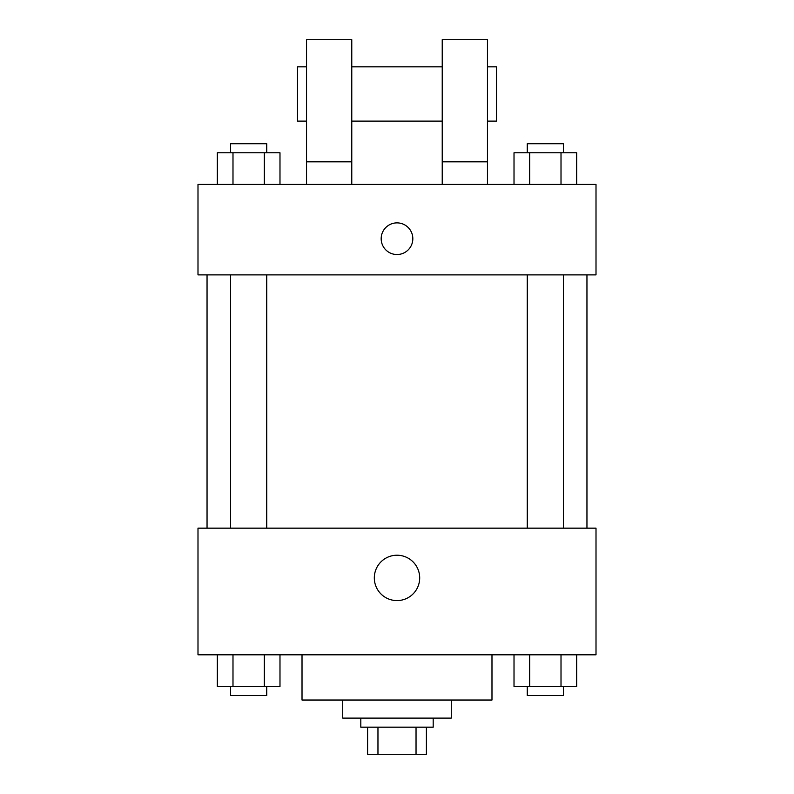 <?xml version="1.0" encoding="UTF-8"?>
<svg xmlns="http://www.w3.org/2000/svg" width="794" height="794" viewBox="0 0 794 794"><rect width="100%" height="100%" fill="white"/><g stroke="black" fill="none" stroke-linecap="round" stroke-linejoin="round"><path stroke-width="1.19" d="M416.036 727.165L416.036 754.3L367.602 754.3L367.602 727.165M416.036 754.3L426.398 754.3L426.398 727.165L426.398 754.3M433.187 718.113L433.187 727.165L360.813 727.165L360.813 718.113M377.964 727.165L377.964 754.3M451.27 700.03L451.27 718.113L342.73 718.113L342.73 700.03M491.982 654.802L491.982 700.03L302.018 700.03L302.018 654.802M596.006 654.802L197.994 654.802L197.994 528.159L596.006 528.159L596.006 654.802M419.689 577.913A22.689 22.689 0 0 1 385.656 597.554A22.689 22.689 0 0 1 385.656 558.261A22.689 22.689 0 0 1 419.689 577.913M586.955 274.883L586.955 528.159M527.256 528.159L527.256 274.883M266.744 274.883L266.744 528.159M596.006 274.883L197.994 274.883L197.994 184.426L596.006 184.426L596.006 274.883M397 222.876A15.83 15.83 0 0 1 410.706 246.616A15.83 15.83 0 0 1 383.294 246.616A15.83 15.83 0 0 1 397 222.876M306.544 184.426L306.544 39.7L351.772 39.7L351.772 184.426M351.772 121.115L442.228 121.115M442.228 184.426L442.228 39.7L487.456 39.7L487.456 184.426M487.456 121.115L496.498 121.115L496.498 66.835L487.456 66.835M306.544 66.835L297.502 66.835L297.502 121.115L306.544 121.115M306.544 161.817L351.772 161.817M442.228 161.817L487.456 161.817M576.682 654.802L576.682 686.463L514.016 686.463L514.016 654.802M561.011 654.802L561.011 686.463M529.677 654.802L529.677 686.463M563.442 686.463L563.442 695.504L527.256 695.504L527.256 686.463M279.984 654.802L279.984 686.463L217.318 686.463L217.318 654.802M264.323 654.802L264.323 686.463M232.989 654.802L232.989 686.463M266.744 686.463L266.744 695.504L230.558 695.504L230.558 686.463M576.682 184.426L576.682 152.766L514.016 152.766L514.016 184.426M561.011 152.766L561.011 184.426M529.677 152.766L529.677 184.426M527.256 152.766L527.256 143.724L563.442 143.724L563.442 152.766M279.984 184.426L279.984 152.766L217.318 152.766L217.318 184.426M264.323 152.766L264.323 184.426M232.989 152.766L232.989 184.426M230.558 152.766L230.558 143.724L266.744 143.724L266.744 152.766M207.045 274.883L207.045 528.159M563.442 528.159L563.442 274.883M230.558 274.883L230.558 528.159M351.772 66.835L442.228 66.835"/></g></svg>
